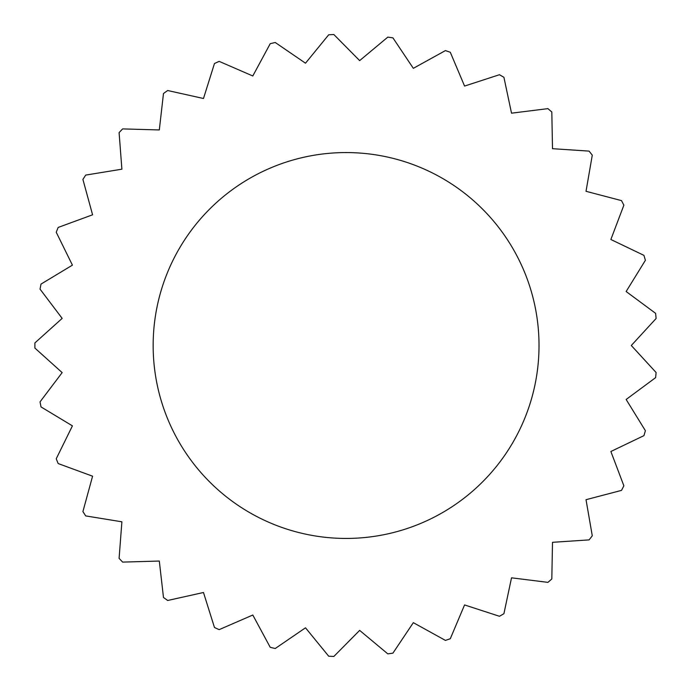 <?xml version="1.0" encoding="UTF-8"?>
<svg xmlns="http://www.w3.org/2000/svg" width="691" height="691" viewBox="0 0 691 691"><rect width="100%" height="100%" fill="white"/><g stroke="black" fill="none" stroke-linecap="round" stroke-linejoin="round"><path stroke-width="1.04" d="M631.298 345.5L656.105 372.509L631.298 345.5L656.105 318.491L631.298 345.5M72.425 425.855L56.239 458.755L72.425 425.855L41.019 406.921L72.425 425.855M121.892 521.809L119.094 558.371L121.892 521.809L85.701 515.909L121.892 521.809M203.482 592.498L214.469 627.488L203.482 592.498L167.688 600.479L203.482 592.498M305.5 627.808L328.7 656.208L305.5 627.808L275.234 648.512L305.5 627.808M413.33 622.669L445.427 640.41L413.33 622.669L392.929 653.142L413.33 622.669M511.521 577.823L547.92 582.366L511.521 577.823L503.912 613.703L511.521 577.823M586.02 499.697L621.494 490.385L586.02 499.697L592.282 535.827L586.02 499.697M626.141 399.476L655.612 377.649L626.141 399.476L645.385 430.692L626.141 399.476M610.87 451.499L643.934 435.641L610.87 451.499L623.861 485.799L610.87 451.499M552.506 542.314L589.095 539.887L552.506 542.314L551.815 578.98L552.506 542.314M464.568 604.936L499.446 616.277L464.568 604.936L450.299 638.717L464.568 604.936M359.657 630.391L387.815 653.876L359.657 630.391L333.857 656.45L359.657 630.391M252.802 615.025L270.216 647.303L252.802 615.025L219.168 629.631L252.802 615.025M159.31 561.049L163.482 597.482L159.31 561.049L122.653 562.103L159.31 561.049M92.585 476.194L82.911 511.565L92.585 476.194L58.156 463.549L92.585 476.194M62.164 372.613L40.043 401.86L62.164 372.613L34.904 348.083L62.164 372.613M539.023 345.5A192.936 192.936 0 0 0 346.087 152.564A192.936 192.936 0 0 0 153.152 345.5A192.936 192.936 0 0 0 346.087 538.436A192.936 192.936 0 0 0 539.023 345.5M626.141 291.524L655.612 313.351L626.141 291.524L645.385 260.308L626.141 291.524M586.02 191.303L621.494 200.615L586.02 191.303L592.282 155.173L586.02 191.303M511.521 113.177L547.92 108.634L511.521 113.177L503.912 77.297L511.521 113.177M413.33 68.331L445.427 50.59L413.33 68.331L392.929 37.858L413.33 68.331M305.5 63.192L328.7 34.792L305.5 63.192L275.234 42.488L305.5 63.192M203.482 98.502L214.469 63.512L203.482 98.502L167.688 90.521L203.482 98.502M121.892 169.191L119.094 132.629L121.892 169.191L85.701 175.091L121.892 169.191M72.425 265.145L56.239 232.245L72.425 265.145L41.019 284.079L72.425 265.145M62.164 318.387L40.043 289.14L62.164 318.387L34.904 342.917L62.164 318.387M92.585 214.806L82.911 179.435L92.585 214.806L58.156 227.451L92.585 214.806M159.31 129.951L163.482 93.518L159.31 129.951L122.653 128.897L159.31 129.951M252.802 75.975L270.216 43.697L252.802 75.975L219.168 61.369L252.802 75.975M359.657 60.609L387.815 37.124L359.657 60.609L333.857 34.55L359.657 60.609M464.568 86.064L499.446 74.723L464.568 86.064L450.299 52.283L464.568 86.064M552.506 148.686L589.095 151.113L552.506 148.686L551.815 112.02L552.506 148.686M610.87 239.501L643.934 255.359L610.87 239.501L623.861 205.201L610.87 239.501M387.815 653.876A311.192 311.192 0 0 0 392.929 653.142M445.427 640.41A311.192 311.192 0 0 0 450.299 638.717M499.446 616.277A311.192 311.192 0 0 0 503.912 613.703M547.92 582.366A311.192 311.192 0 0 0 551.815 578.98M589.095 539.887A311.192 311.192 0 0 0 592.282 535.827M621.494 490.385A311.192 311.192 0 0 0 623.861 485.799M643.934 435.641A311.192 311.192 0 0 0 645.385 430.692M655.612 377.649A311.192 311.192 0 0 0 656.105 372.509M34.904 342.917A311.192 311.192 0 0 0 34.895 345.5A311.192 311.192 0 0 0 34.904 348.083M40.043 401.86A311.192 311.192 0 0 0 41.019 406.921M56.239 458.755A311.192 311.192 0 0 0 58.156 463.549M82.911 511.565A311.192 311.192 0 0 0 85.701 515.909M119.094 558.371A311.192 311.192 0 0 0 122.653 562.103M163.482 597.482A311.192 311.192 0 0 0 167.688 600.479M214.469 627.488A311.192 311.192 0 0 0 219.168 629.631M270.216 647.303A311.192 311.192 0 0 0 275.234 648.512M328.7 656.208A311.192 311.192 0 0 0 333.857 656.45M656.105 318.491A311.192 311.192 0 0 0 655.612 313.351M645.385 260.308A311.192 311.192 0 0 0 643.934 255.359M623.861 205.201A311.192 311.192 0 0 0 621.494 200.615M592.282 155.173A311.192 311.192 0 0 0 589.095 151.113M551.815 112.02A311.192 311.192 0 0 0 547.92 108.634M503.912 77.297A311.192 311.192 0 0 0 499.446 74.723M450.299 52.283A311.192 311.192 0 0 0 445.427 50.59M392.929 37.858A311.192 311.192 0 0 0 387.815 37.124M333.857 34.55A311.192 311.192 0 0 0 328.7 34.792M275.234 42.488A311.192 311.192 0 0 0 270.216 43.697M219.168 61.369A311.192 311.192 0 0 0 214.469 63.512M167.688 90.521A311.192 311.192 0 0 0 163.482 93.518M122.653 128.897A311.192 311.192 0 0 0 119.094 132.629M85.701 175.091A311.192 311.192 0 0 0 82.911 179.435M58.156 227.451A311.192 311.192 0 0 0 56.239 232.245M41.019 284.079A311.192 311.192 0 0 0 40.043 289.14"/></g></svg>
